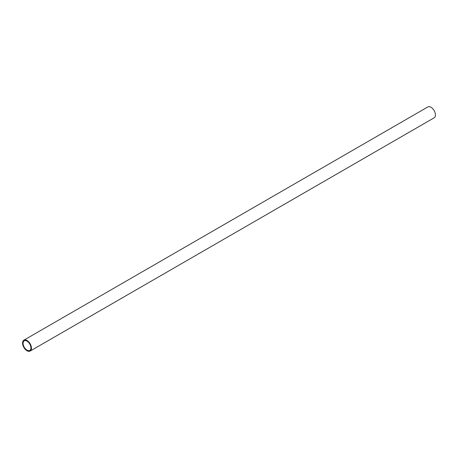 <?xml version="1.0" encoding="UTF-8"?>
<svg xmlns="http://www.w3.org/2000/svg" width="458" height="458" viewBox="0 0 458 458"><rect width="100%" height="100%" fill="white"/><g stroke="black" fill="none" stroke-linecap="round" stroke-linejoin="round"><path stroke-width="0.69" d="M30.148 351.063L434.138 117.821A6.286 3.63 -120 0 0 435.1 112.788A6.286 3.63 -120 0 0 430.995 107.246A6.286 3.63 -120 0 0 427.852 106.937L23.862 340.18A6.286 3.63 60 0 1 27.005 340.489A6.286 3.63 60 0 1 31.11 346.025A6.286 3.63 60 0 1 30.148 351.063A6.286 3.63 60 0 1 27.005 350.754A6.286 3.63 60 0 1 22.9 345.212A6.286 3.63 60 0 1 23.862 340.18M27.005 341.107A5.53 3.195 -120 0 0 24.24 340.832A5.53 3.195 -120 0 0 23.392 345.263A5.53 3.195 -120 0 0 27.005 350.135A5.53 3.195 -120 0 0 29.77 350.41A5.53 3.195 -120 0 0 30.617 345.979A5.53 3.195 -120 0 0 27.005 341.107"/></g></svg>
